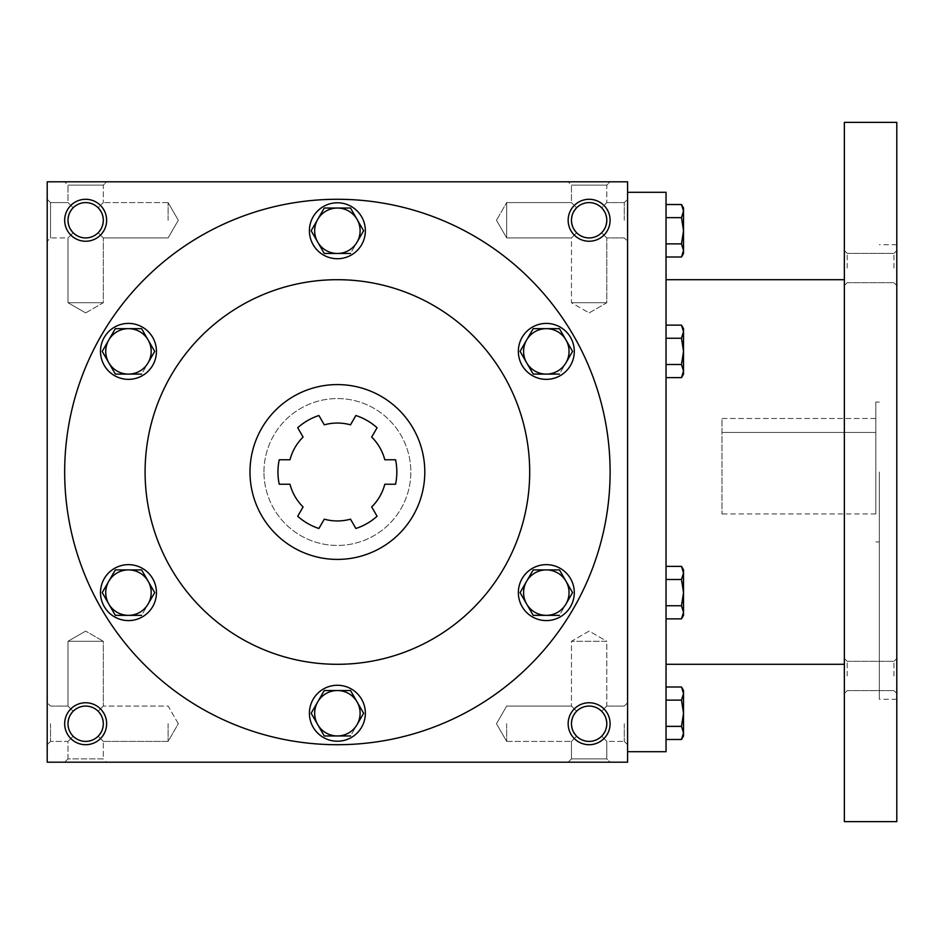 <?xml version="1.0" encoding="UTF-8"?>
<svg xmlns="http://www.w3.org/2000/svg" width="944" height="944" viewBox="0 0 944 944"><rect width="100%" height="100%" fill="white"/><g stroke="black" fill="none" stroke-linecap="round" stroke-linejoin="round"><path stroke-width="0.71" stroke-dasharray="4.72 3.54" d="M606.791 723.729A17.665 17.665 0 0 0 580.289 708.437A17.665 17.665 0 0 0 580.289 739.034A17.665 17.665 0 0 0 606.791 723.729L605.446 730.491L601.623 736.226C593.292 743.046 584.961 743.046 576.631 736.226L571.462 741.406L576.631 736.226L572.807 730.491L571.462 723.729L572.807 716.968L576.631 711.245C569.822 719.564 569.822 727.895 576.631 736.226C584.961 743.046 593.292 743.046 601.623 736.226L606.791 741.406L601.623 736.226L605.446 730.491L606.791 723.729L605.446 716.968L601.623 711.245C593.292 704.425 584.961 704.425 576.631 711.245L571.462 706.065L576.631 711.245C584.961 704.425 593.292 704.425 601.623 711.245L605.446 716.968L606.791 723.729A17.665 17.665 0 0 0 589.127 706.065A17.665 17.665 0 0 0 571.462 723.729A17.665 17.665 0 0 0 589.127 741.406A17.665 17.665 0 0 0 606.791 723.729L605.446 730.491L601.623 736.226C593.292 743.046 584.961 743.046 576.631 736.226L572.807 730.491L571.462 723.729L572.807 716.968L576.631 711.245C569.822 719.564 569.822 727.895 576.631 736.226C584.961 743.046 593.292 743.046 601.623 736.226L605.446 730.491L606.791 723.729L605.446 716.968L601.623 711.245L606.791 706.065L601.623 711.245L605.446 716.968L606.791 723.729A17.665 17.665 0 0 0 580.289 708.437A17.665 17.665 0 0 0 580.289 739.034A17.665 17.665 0 0 0 606.791 723.729M624.279 723.729L624.279 741.406L624.279 723.729M606.791 641.283L571.462 641.283L606.791 641.283L606.791 706.065L601.623 711.245C593.292 704.425 584.961 704.425 576.631 711.245C584.961 704.425 593.292 704.425 601.623 711.245L606.791 706.065L624.279 706.065L606.791 706.065L606.791 641.283L571.462 641.283L606.791 641.283L589.127 631.076L571.462 641.283L571.462 706.065L571.462 641.283L589.127 631.076L606.791 641.283M506.668 723.729L506.668 741.406L506.668 723.729M50.516 723.729L50.516 741.406L50.516 723.729M67.992 723.729L69.337 716.968L73.172 711.245L67.992 706.065L73.172 711.245C66.351 719.564 66.351 727.895 73.172 736.226L67.992 741.406L73.172 736.226L69.337 730.491L67.992 723.729A17.665 17.665 0 0 0 85.656 741.406A17.665 17.665 0 0 0 103.321 723.729L101.976 716.968L98.152 711.245C89.822 704.425 81.491 704.425 73.172 711.245C81.491 704.425 89.822 704.425 98.152 711.245L101.976 716.968L103.321 723.729A17.665 17.665 0 0 0 76.83 708.437A17.665 17.665 0 0 0 76.83 739.034A17.665 17.665 0 0 0 103.321 723.729L101.976 730.491L98.152 736.226L101.976 730.491L103.321 723.729A17.665 17.665 0 0 0 85.656 706.065A17.665 17.665 0 0 0 67.992 723.729L69.337 716.968L73.172 711.245C66.351 719.564 66.351 727.895 73.172 736.226C81.491 743.046 89.822 743.046 98.152 736.226C89.822 743.046 81.491 743.046 73.172 736.226C81.491 743.046 89.822 743.046 98.152 736.226C89.822 743.046 81.491 743.046 73.172 736.226L67.992 741.406L73.172 736.226L69.337 730.491L67.992 723.729M606.791 741.406L606.791 758.882L571.462 758.882L606.791 758.882L610.107 762.197L568.146 762.197L610.107 762.197L568.146 762.197L610.107 762.197L606.791 758.882L571.462 758.882L568.146 762.197L571.462 758.882L606.791 758.882L606.791 741.406L601.623 736.226L606.791 741.406L624.279 741.406L606.791 741.406M610.107 723.729A20.98 20.98 0 0 0 578.637 705.569A20.98 20.98 0 0 0 578.637 741.901A20.98 20.98 0 0 0 610.107 723.729M98.152 711.245L101.976 716.968L103.321 723.729L101.976 730.491L98.152 736.226L103.321 741.406L98.152 736.226L101.976 730.491L103.321 723.729A17.665 17.665 0 0 0 76.83 708.437A17.665 17.665 0 0 0 76.83 739.034A17.665 17.665 0 0 0 103.321 723.729L101.976 716.968L98.152 711.245C89.822 704.425 81.491 704.425 73.172 711.245C81.491 704.425 89.822 704.425 98.152 711.245L103.321 706.065L98.152 711.245M106.637 723.729A20.98 20.98 0 0 0 75.166 705.569A20.98 20.98 0 0 0 75.166 741.901A20.98 20.98 0 0 0 106.637 723.729M601.623 232.755C593.292 239.575 584.961 239.575 576.631 232.755L572.807 227.032L571.462 220.271A17.665 17.665 0 0 0 589.127 237.935A17.665 17.665 0 0 0 606.791 220.271A17.665 17.665 0 0 0 580.289 204.966A17.665 17.665 0 0 0 580.289 235.563A17.665 17.665 0 0 0 606.791 220.271L605.446 227.032L601.623 232.755C593.292 239.575 584.961 239.575 576.631 232.755C584.961 239.575 593.292 239.575 601.623 232.755L605.446 227.032L606.791 220.271A17.665 17.665 0 0 0 589.127 202.594A17.665 17.665 0 0 0 571.462 220.271L572.807 213.509L576.631 207.774C569.822 216.105 569.822 224.436 576.631 232.755L572.807 227.032L571.462 220.271L572.807 213.509L576.631 207.774C569.822 216.105 569.822 224.436 576.631 232.755C584.961 239.575 593.292 239.575 601.623 232.755L605.446 227.032L606.791 220.271L605.446 227.032L601.623 232.755L606.791 237.935L601.623 232.755M601.623 207.774C593.292 200.954 584.961 200.954 576.631 207.774C584.961 200.954 593.292 200.954 601.623 207.774L605.446 213.509L606.791 220.271A17.665 17.665 0 0 0 580.289 204.966A17.665 17.665 0 0 0 580.289 235.563A17.665 17.665 0 0 0 606.791 220.271L605.446 213.509L601.623 207.774L605.446 213.509L606.791 220.271L605.446 213.509L601.623 207.774C593.292 200.954 584.961 200.954 576.631 207.774C584.961 200.954 593.292 200.954 601.623 207.774L606.791 202.594L601.623 207.774M98.152 232.755C89.822 239.575 81.491 239.575 73.172 232.755L69.337 227.032L67.992 220.271A17.665 17.665 0 0 0 85.656 237.935A17.665 17.665 0 0 0 103.321 220.271A17.665 17.665 0 0 0 76.83 204.966A17.665 17.665 0 0 0 76.83 235.563A17.665 17.665 0 0 0 103.321 220.271L101.976 227.032L98.152 232.755C89.822 239.575 81.491 239.575 73.172 232.755C81.491 239.575 89.822 239.575 98.152 232.755L101.976 227.032L103.321 220.271A17.665 17.665 0 0 0 85.656 202.594A17.665 17.665 0 0 0 67.992 220.271L69.337 213.509L73.172 207.774C66.351 216.105 66.351 224.436 73.172 232.755L69.337 227.032L67.992 220.271L69.337 213.509L73.172 207.774C66.351 216.105 66.351 224.436 73.172 232.755C81.491 239.575 89.822 239.575 98.152 232.755L101.976 227.032L103.321 220.271L101.976 227.032L98.152 232.755L103.321 237.935L98.152 232.755M98.152 207.774C89.822 200.954 81.491 200.954 73.172 207.774C81.491 200.954 89.822 200.954 98.152 207.774L101.976 213.509L103.321 220.271A17.665 17.665 0 0 0 76.83 204.966A17.665 17.665 0 0 0 76.83 235.563A17.665 17.665 0 0 0 103.321 220.271L101.976 213.509L98.152 207.774L101.976 213.509L103.321 220.271L101.976 213.509L98.152 207.774C89.822 200.954 81.491 200.954 73.172 207.774C81.491 200.954 89.822 200.954 98.152 207.774L103.321 202.594L98.152 207.774M610.107 220.271A20.98 20.98 0 0 0 578.637 202.099A20.98 20.98 0 0 0 578.637 238.431A20.98 20.98 0 0 0 610.107 220.271M106.637 220.271A20.98 20.98 0 0 0 75.166 202.099A20.98 20.98 0 0 0 75.166 238.431A20.98 20.98 0 0 0 106.637 220.271M85.656 631.076L67.992 641.283L103.321 641.283L67.992 641.283L103.321 641.283L103.321 706.065L103.321 641.283L67.992 641.283L67.992 706.065L73.172 711.245L67.992 706.065L67.992 641.283L85.656 631.076L103.321 641.283L85.656 631.076M103.321 758.882L67.992 758.882L103.321 758.882L106.637 762.197L64.676 762.197L106.637 762.197L64.676 762.197L106.637 762.197L103.321 758.882L67.992 758.882L64.676 762.197L67.992 758.882L103.321 758.882L103.321 741.406L103.321 758.882M67.992 758.882L67.992 741.406L50.516 741.406L67.992 741.406L67.992 758.882M571.462 758.882L571.462 741.406L576.631 736.226L571.462 741.406L571.462 758.882M168.115 723.729L168.115 741.406L168.115 723.729M610.107 472A272.71 272.71 0 0 0 337.397 199.29A272.71 272.71 0 0 0 64.676 472A272.71 272.71 0 0 0 337.397 744.71A272.71 272.71 0 0 0 610.107 472M47.2 762.197L47.2 181.803L627.583 181.803L627.583 762.197L47.2 762.197M64.676 472A272.71 272.71 0 0 1 473.746 235.823A272.71 272.71 0 0 1 473.746 708.177A272.71 272.71 0 0 1 64.676 472A272.71 272.71 0 0 1 473.746 235.823A272.71 272.71 0 0 1 473.746 708.177A272.71 272.71 0 0 1 64.676 472M106.637 181.803L64.676 181.803L106.637 181.803L64.676 181.803L106.637 181.803L103.321 185.118L67.992 185.118L103.321 185.118L67.992 185.118L64.676 181.803L67.992 185.118L103.321 185.118L103.321 202.594L103.321 185.118L106.637 181.803M610.107 181.803L568.146 181.803L610.107 181.803L568.146 181.803L610.107 181.803L606.791 185.118L571.462 185.118L606.791 185.118L571.462 185.118L568.146 181.803L571.462 185.118L606.791 185.118L606.791 202.594L606.791 185.118L610.107 181.803M47.2 220.271L47.2 199.29L47.2 220.271M47.2 723.729L47.2 744.71L47.2 723.729M627.583 723.729L627.583 744.71L627.583 723.729M627.583 220.271L627.583 199.29L627.583 220.271M249.983 472A87.403 87.403 0 0 1 381.093 396.303A87.403 87.403 0 0 1 381.093 547.697A87.403 87.403 0 0 1 249.983 472A87.403 87.403 0 0 1 381.093 396.303A87.403 87.403 0 0 1 381.093 547.697A87.403 87.403 0 0 1 249.983 472A87.403 87.403 0 0 1 381.093 396.303A87.403 87.403 0 0 1 381.093 547.697A87.403 87.403 0 0 1 249.983 472M145.093 472A192.293 192.293 0 0 1 433.544 305.467A192.293 192.293 0 0 1 433.544 638.533A192.293 192.293 0 0 1 145.093 472A192.293 192.293 0 0 1 433.544 305.467A192.293 192.293 0 0 1 433.544 638.533A192.293 192.293 0 0 1 145.093 472A192.293 192.293 0 0 1 433.544 305.467A192.293 192.293 0 0 1 433.544 638.533A192.293 192.293 0 0 1 145.093 472M318.907 415.513L324.288 424.835A48.946 48.946 0 0 1 350.495 424.835L355.876 415.513A59.437 59.437 0 0 1 377.069 427.75L371.688 437.072A48.946 48.946 0 0 1 384.786 459.763L395.56 459.763A59.437 59.437 0 0 1 395.56 484.237L384.786 484.237A48.946 48.946 0 0 1 371.688 506.928L377.069 516.25A59.437 59.437 0 0 1 355.876 528.487L350.495 519.165A48.946 48.946 0 0 1 324.288 519.165L318.907 528.487A59.437 59.437 0 0 1 297.714 516.25L303.095 506.928A48.946 48.946 0 0 1 289.997 484.237L279.223 484.237A59.437 59.437 0 0 1 279.223 459.763L289.997 459.763A48.946 48.946 0 0 1 303.095 437.072L297.714 427.75A59.437 59.437 0 0 1 318.907 415.513L324.288 424.835A48.946 48.946 0 0 1 350.495 424.835L355.876 415.513L350.495 424.835A48.946 48.946 0 0 0 324.288 424.835L318.907 415.513A59.437 59.437 0 0 0 297.714 427.75L303.095 437.072L297.714 427.75M279.223 459.763L289.997 459.763L279.223 459.763A59.437 59.437 0 0 0 279.223 484.237L289.997 484.237L279.223 484.237M297.714 516.25A59.437 59.437 0 0 0 318.907 528.487L324.288 519.165L318.907 528.487A59.437 59.437 0 0 1 297.714 516.25L303.095 506.928A48.946 48.946 0 0 1 289.997 484.237A48.946 48.946 0 0 0 303.095 506.928L297.714 516.25M355.876 528.487L350.495 519.165L355.876 528.487A59.437 59.437 0 0 0 377.069 516.25L371.688 506.928L377.069 516.25M395.56 484.237L384.786 484.237L395.56 484.237A59.437 59.437 0 0 0 395.56 459.763L384.786 459.763L395.56 459.763M377.069 427.75A59.437 59.437 0 0 0 355.876 415.513A59.437 59.437 0 0 1 377.069 427.75L371.688 437.072A48.946 48.946 0 0 1 384.786 459.763A48.946 48.946 0 0 0 371.688 437.072L377.069 427.75M263.966 472A73.42 73.42 0 0 1 374.107 408.41A73.42 73.42 0 0 1 374.107 535.59A73.42 73.42 0 0 1 263.966 472A73.42 73.42 0 0 1 374.107 408.41A73.42 73.42 0 0 1 374.107 535.59A73.42 73.42 0 0 1 263.966 472M289.997 459.763A48.946 48.946 0 0 1 303.095 437.072A48.946 48.946 0 0 0 289.997 459.763M350.495 519.165A48.946 48.946 0 0 1 324.288 519.165A48.946 48.946 0 0 0 350.495 519.165M384.786 484.237A48.946 48.946 0 0 1 371.688 506.928A48.946 48.946 0 0 0 384.786 484.237M571.462 202.594L576.631 207.774L571.462 202.594L571.462 185.118L571.462 202.594L576.631 207.774L571.462 202.594L506.668 202.594L506.668 237.935L506.668 202.594L506.668 220.271L506.668 202.594L571.462 202.594M589.127 312.924L606.791 302.717L571.462 302.717L606.791 302.717L571.462 302.717L606.791 302.717L606.791 237.935L606.791 302.717L589.127 312.924L571.462 302.717L571.462 237.935L576.631 232.755L571.462 237.935L576.631 232.755L571.462 237.935L506.668 237.935L506.668 220.271L506.668 237.935L571.462 237.935L571.462 302.717L589.127 312.924M67.992 202.594L73.172 207.774L67.992 202.594L67.992 185.118L67.992 202.594L73.172 207.774L67.992 202.594L50.516 202.594L50.516 237.935L50.516 202.594L50.516 237.935L50.516 202.594L47.2 199.29L50.516 202.594L67.992 202.594M85.656 312.924L103.321 302.717L67.992 302.717L103.321 302.717L67.992 302.717L103.321 302.717L103.321 237.935L103.321 302.717L85.656 312.924L67.992 302.717L67.992 237.935L73.172 232.755L67.992 237.935L73.172 232.755L67.992 237.935L50.516 237.935L47.2 241.239L50.516 237.935L67.992 237.935L67.992 302.717L85.656 312.924M168.115 220.271L168.115 202.594L168.115 220.271M624.279 220.271L624.279 202.594L624.279 220.271M576.631 711.245L571.462 706.065L576.631 711.245M98.152 736.226L103.321 741.406L98.152 736.226M721.983 418.511L875.82 418.511L875.82 432.446L875.82 418.511L721.983 418.511L721.983 513.961L721.983 418.511M721.983 432.446L875.82 432.446L875.82 513.961L875.82 432.446L721.983 432.446M627.583 472L627.583 192.293L627.583 472M666.039 751.707L666.039 192.293M666.039 472L666.039 664.293L666.039 472M844.361 821.634L844.361 122.366M844.361 675.963L844.361 658.475L844.361 675.963M844.361 268.037L844.361 285.525L844.361 268.037M896.8 821.634L896.8 122.366M896.8 472L896.8 699.256L896.8 472M896.8 675.963L896.8 658.475L896.8 675.963M896.8 268.037L896.8 285.525L896.8 268.037M879.324 472L879.324 699.256L879.324 472M875.82 472L875.82 402.073L875.82 472M847.193 268.037L847.193 253.393L847.193 268.037M893.956 268.037L893.956 253.393L893.956 268.037M847.193 675.963L847.193 661.319L847.193 675.963M893.956 675.963L893.956 661.319L893.956 675.963M666.039 243.871L666.039 204.518L666.039 243.871L681.497 243.871L683.527 230.761L683.527 208.034M683.527 253.476L683.527 230.761L681.497 217.639L683.527 211.078L681.497 204.518M681.497 256.992L683.527 250.431L681.497 243.871M681.497 217.639L666.039 217.639M666.039 377.624L681.497 377.624L683.527 374.107L683.527 351.38L683.527 371.063L681.497 364.502L683.527 371.063L681.497 377.624L683.527 371.063L683.527 374.107L683.527 371.063L681.497 364.502L666.039 364.502L666.039 377.624L666.039 325.137L666.039 377.624L666.039 325.137L666.039 364.502L681.497 364.502L683.527 351.38L683.527 328.654L683.527 331.698L681.497 325.137L683.527 331.698L683.527 328.654L681.497 325.137L666.039 325.137M681.497 377.624L683.527 371.063L683.527 351.38L681.497 338.259L683.527 331.698L683.527 351.38L683.527 331.698L681.497 325.137M666.039 364.502L681.497 364.502L683.527 351.38L681.497 338.259L666.039 338.259L681.497 338.259L683.527 331.698L681.497 338.259L666.039 338.259M666.039 618.863L681.497 618.863L683.527 615.346L683.527 592.62L683.527 612.302L681.497 605.741L683.527 612.302L681.497 618.863L683.527 612.302L683.527 615.346L683.527 612.302L681.497 605.741L666.039 605.741L666.039 618.863L666.039 566.376L666.039 618.863L666.039 566.376L666.039 605.741L681.497 605.741L683.527 592.62L683.527 569.893L683.527 572.937L681.497 566.376L683.527 572.937L683.527 569.893L681.497 566.376L666.039 566.376M681.497 618.863L683.527 612.302L683.527 592.62L681.497 579.498L683.527 572.937L683.527 592.62L683.527 572.937L681.497 566.376M666.039 605.741L681.497 605.741L683.527 592.62L681.497 579.498L666.039 579.498L681.497 579.498L683.527 572.937L681.497 579.498L666.039 579.498M666.039 726.361L666.039 687.008L666.039 726.361L681.497 726.361L683.527 713.239L683.527 690.524M683.527 735.966L683.527 713.239L681.497 700.129L683.527 693.569L681.497 687.008M681.497 739.482L683.527 732.922L681.497 726.361M681.497 700.129L666.039 700.129M681.497 605.741L683.527 592.62L681.497 579.498M681.497 364.502L683.527 351.38L681.497 338.259M324.276 208.034L311.154 230.761L324.276 253.476L350.519 253.476L363.629 230.761L350.519 253.476L324.276 253.476L311.154 230.761L324.276 208.034L350.519 208.034L357.068 219.397A22.727 22.727 0 0 1 337.397 253.476A22.727 22.727 0 0 1 317.715 219.397A22.727 22.727 0 0 1 357.068 219.397L350.519 208.034L324.276 208.034L350.519 208.034L363.629 230.761M309.42 230.761A27.966 27.966 0 0 1 351.38 206.535A27.966 27.966 0 0 1 351.38 254.974A27.966 27.966 0 0 1 309.42 230.761A27.966 27.966 0 0 1 351.38 206.535A27.966 27.966 0 0 1 351.38 254.974A27.966 27.966 0 0 1 309.42 230.761A27.966 27.966 0 0 0 351.38 254.974A27.966 27.966 0 0 0 351.38 206.535A27.966 27.966 0 0 0 309.42 230.761M533.195 328.654L520.073 351.38L533.195 374.107L559.438 374.107L572.56 351.38L559.438 374.107L533.195 374.107L520.073 351.38L533.195 328.654L559.438 328.654L565.999 340.017A22.727 22.727 0 0 1 546.316 374.107A22.727 22.727 0 0 1 526.634 340.017A22.727 22.727 0 0 1 565.999 340.017L559.438 328.654L533.195 328.654L559.438 328.654L572.56 351.38M518.35 351.38A27.966 27.966 0 0 1 560.299 327.155A27.966 27.966 0 0 1 560.299 375.606A27.966 27.966 0 0 1 518.35 351.38A27.966 27.966 0 0 1 560.299 327.155A27.966 27.966 0 0 1 560.299 375.606A27.966 27.966 0 0 1 518.35 351.38A27.966 27.966 0 0 0 560.299 375.606A27.966 27.966 0 0 0 560.299 327.155A27.966 27.966 0 0 0 518.35 351.38M533.195 569.893L520.073 592.62L533.195 615.346L559.438 615.346L572.56 592.62L559.438 615.346L533.195 615.346L520.073 592.62L533.195 569.893L559.438 569.893L572.56 592.62L565.999 581.256A22.727 22.727 0 0 1 546.316 615.346A22.727 22.727 0 0 1 526.634 581.256A22.727 22.727 0 0 1 565.999 581.256L559.438 569.893L533.195 569.893L559.438 569.893L572.56 592.62M518.35 592.62A27.966 27.966 0 0 1 560.299 568.394A27.966 27.966 0 0 1 560.299 616.845A27.966 27.966 0 0 1 518.35 592.62A27.966 27.966 0 0 1 560.299 568.394A27.966 27.966 0 0 1 560.299 616.845A27.966 27.966 0 0 1 518.35 592.62A27.966 27.966 0 0 0 560.299 616.845A27.966 27.966 0 0 0 560.299 568.394A27.966 27.966 0 0 0 518.35 592.62M324.276 690.524L311.154 713.239L324.276 735.966L350.519 735.966L363.629 713.239L350.519 735.966L324.276 735.966L311.154 713.239L324.276 690.524L350.519 690.524L363.629 713.239L357.068 701.876A22.727 22.727 0 0 1 337.397 735.966A22.727 22.727 0 0 1 317.715 701.876A22.727 22.727 0 0 1 357.068 701.876L350.519 690.524L324.276 690.524L350.519 690.524L363.629 713.239M309.42 713.239A27.966 27.966 0 0 1 351.38 689.026A27.966 27.966 0 0 1 351.38 737.465A27.966 27.966 0 0 1 309.42 713.239A27.966 27.966 0 0 1 351.38 689.026A27.966 27.966 0 0 1 351.38 737.465A27.966 27.966 0 0 1 309.42 713.239A27.966 27.966 0 0 0 351.38 737.465A27.966 27.966 0 0 0 351.38 689.026A27.966 27.966 0 0 0 309.42 713.239M115.345 569.893L102.223 592.62L115.345 615.346L141.588 615.346L154.71 592.62L141.588 615.346L115.345 615.346L102.223 592.62L115.345 569.893L141.588 569.893L154.71 592.62L148.149 581.256A22.727 22.727 0 0 1 128.467 615.346A22.727 22.727 0 0 1 108.784 581.256A22.727 22.727 0 0 1 148.149 581.256L141.588 569.893L115.345 569.893L141.588 569.893L154.71 592.62M100.501 592.62A27.966 27.966 0 0 1 142.45 568.394A27.966 27.966 0 0 1 142.45 616.845A27.966 27.966 0 0 1 100.501 592.62A27.966 27.966 0 0 1 142.45 568.394A27.966 27.966 0 0 1 142.45 616.845A27.966 27.966 0 0 1 100.501 592.62A27.966 27.966 0 0 0 142.45 616.845A27.966 27.966 0 0 0 142.45 568.394A27.966 27.966 0 0 0 100.501 592.62M115.345 328.654L102.223 351.38L115.345 374.107L141.588 374.107L154.71 351.38L141.588 374.107L115.345 374.107L102.223 351.38L115.345 328.654L141.588 328.654L148.149 340.017A22.727 22.727 0 0 1 128.467 374.107A22.727 22.727 0 0 1 108.784 340.017A22.727 22.727 0 0 1 148.149 340.017L141.588 328.654L115.345 328.654L141.588 328.654L154.71 351.38M100.501 351.38A27.966 27.966 0 0 1 142.45 327.155A27.966 27.966 0 0 1 142.45 375.606A27.966 27.966 0 0 1 100.501 351.38A27.966 27.966 0 0 1 142.45 327.155A27.966 27.966 0 0 1 142.45 375.606A27.966 27.966 0 0 1 100.501 351.38A27.966 27.966 0 0 0 142.45 375.606A27.966 27.966 0 0 0 142.45 327.155A27.966 27.966 0 0 0 100.501 351.38M311.154 230.761L324.276 253.476L350.519 253.476M520.073 351.38L533.195 374.107L559.438 374.107M520.073 592.62L533.195 615.346L559.438 615.346M311.154 713.239L324.276 735.966L350.519 735.966M102.223 592.62L115.345 615.346L141.588 615.346M102.223 351.38L115.345 374.107L141.588 374.107M506.668 741.406L571.462 741.406L506.668 741.406L496.473 723.729L506.668 706.065L571.462 706.065L506.668 706.065L496.473 723.729L506.668 741.406M50.516 706.065L67.992 706.065L50.516 706.065L47.2 702.761L50.516 706.065M178.31 723.729L168.115 706.065L103.321 706.065L168.115 706.065L178.31 723.729L168.115 741.406L103.321 741.406L168.115 741.406L178.31 723.729M50.516 741.406L47.2 744.71L50.516 741.406M168.115 202.594L103.321 202.594L168.115 202.594L178.31 220.271L168.115 237.935L103.321 237.935L168.115 237.935L178.31 220.271L168.115 202.594M496.473 220.271L506.668 237.935L496.473 220.271L506.668 202.594L496.473 220.271M624.279 202.594L606.791 202.594L624.279 202.594L627.583 199.29L624.279 202.594M624.279 237.935L606.791 237.935L624.279 237.935L627.583 241.239L624.279 237.935M624.279 741.406L627.583 744.71L624.279 741.406M624.279 706.065L627.583 702.761L624.279 706.065M896.8 244.744L879.324 244.744M896.8 699.256L879.324 699.256M879.324 402.073L875.82 402.073M879.324 541.927L875.82 541.927M847.193 253.393L844.361 250.561L847.193 253.393L893.956 253.393L896.8 250.561L893.956 253.393L847.193 253.393M847.193 282.681L844.361 285.525L847.193 282.681L893.956 282.681L896.8 285.525L893.956 282.681L847.193 282.681M847.193 661.319L844.361 658.475L847.193 661.319L893.956 661.319L896.8 658.475L893.956 661.319L847.193 661.319M847.193 690.607L844.361 693.439L847.193 690.607L893.956 690.607L896.8 693.439L893.956 690.607L847.193 690.607M875.82 513.961L721.983 513.961"/><path stroke-width="1.42" d="M103.321 723.729A17.665 17.665 0 0 0 76.83 708.437A17.665 17.665 0 0 0 76.83 739.034A17.665 17.665 0 0 0 103.321 723.729M106.637 723.729A20.98 20.98 0 0 0 75.166 705.569A20.98 20.98 0 0 0 75.166 741.901A20.98 20.98 0 0 0 106.637 723.729M610.107 220.271A20.98 20.98 0 0 0 578.637 202.099A20.98 20.98 0 0 0 578.637 238.431A20.98 20.98 0 0 0 610.107 220.271M606.791 220.271A17.665 17.665 0 0 0 580.289 204.966A17.665 17.665 0 0 0 580.289 235.563A17.665 17.665 0 0 0 606.791 220.271M106.637 220.271A20.98 20.98 0 0 0 75.166 202.099A20.98 20.98 0 0 0 75.166 238.431A20.98 20.98 0 0 0 106.637 220.271M103.321 220.271A17.665 17.665 0 0 0 76.83 204.966A17.665 17.665 0 0 0 76.83 235.563A17.665 17.665 0 0 0 103.321 220.271M627.583 762.197L47.2 762.197L47.2 181.803L627.583 181.803L627.583 762.197M610.107 723.729A20.98 20.98 0 0 0 578.637 705.569A20.98 20.98 0 0 0 578.637 741.901A20.98 20.98 0 0 0 610.107 723.729M249.983 472A87.403 87.403 0 0 1 381.093 396.303A87.403 87.403 0 0 1 381.093 547.697A87.403 87.403 0 0 1 249.983 472M395.56 459.763L384.786 459.763A48.946 48.946 0 0 0 371.688 437.072L377.069 427.75A59.437 59.437 0 0 0 355.876 415.513L350.495 424.835A48.946 48.946 0 0 0 324.288 424.835L318.907 415.513A59.437 59.437 0 0 0 297.714 427.75L303.095 437.072A48.946 48.946 0 0 0 289.997 459.763L279.223 459.763A59.437 59.437 0 0 0 279.223 484.237L289.997 484.237A48.946 48.946 0 0 0 303.095 506.928L297.714 516.25A59.437 59.437 0 0 0 318.907 528.487L324.288 519.165A48.946 48.946 0 0 0 350.495 519.165L355.876 528.487A59.437 59.437 0 0 0 377.069 516.25L371.688 506.928A48.946 48.946 0 0 0 384.786 484.237L395.56 484.237A59.437 59.437 0 0 0 395.56 459.763A59.437 59.437 0 0 1 395.56 484.237M377.069 516.25A59.437 59.437 0 0 1 355.876 528.487M279.223 484.237A59.437 59.437 0 0 1 279.223 459.763M297.714 427.75A59.437 59.437 0 0 1 318.907 415.513M145.093 472A192.293 192.293 0 0 1 433.544 305.467A192.293 192.293 0 0 1 433.544 638.533A192.293 192.293 0 0 1 145.093 472M64.676 472A272.71 272.71 0 0 1 473.746 235.823A272.71 272.71 0 0 1 473.746 708.177A272.71 272.71 0 0 1 64.676 472M606.791 723.729A17.665 17.665 0 0 0 580.289 708.437A17.665 17.665 0 0 0 580.289 739.034A17.665 17.665 0 0 0 606.791 723.729M627.583 192.293L666.039 192.293L666.039 751.707L627.583 751.707M844.361 122.366L844.361 821.634L896.8 821.634L896.8 122.366L844.361 122.366M681.497 243.871L683.527 230.761L681.497 217.639L683.527 211.078L681.497 204.518L683.527 208.034L683.527 250.431L681.497 243.871L666.039 243.871M681.497 256.992L683.527 253.476L683.527 250.431L681.497 256.992L666.039 256.992M681.497 204.518L666.039 204.518M681.497 217.639L666.039 217.639M681.497 364.502L683.527 351.38L681.497 338.259L683.527 331.698L681.497 325.137L683.527 328.654L683.527 371.063L681.497 364.502L666.039 364.502M681.497 377.624L683.527 374.107L683.527 371.063L681.497 377.624L666.039 377.624M681.497 325.137L666.039 325.137M681.497 338.259L666.039 338.259M681.497 605.741L683.527 592.62L681.497 579.498L683.527 572.937L681.497 566.376L683.527 569.893L683.527 612.302L681.497 605.741L666.039 605.741M681.497 618.863L683.527 615.346L683.527 612.302L681.497 618.863L666.039 618.863M681.497 566.376L666.039 566.376M681.497 579.498L666.039 579.498M681.497 726.361L683.527 713.239L681.497 700.129L683.527 693.569L681.497 687.008L683.527 690.524L683.527 732.922L681.497 726.361L666.039 726.361M681.497 739.482L683.527 735.966L683.527 732.922L681.497 739.482L666.039 739.482M681.497 687.008L666.039 687.008M681.497 700.129L666.039 700.129M324.276 208.034L311.154 230.761L324.276 208.034L350.519 208.034L363.629 230.761L357.068 242.124A22.727 22.727 0 0 0 337.397 208.034A22.727 22.727 0 0 0 317.715 242.124A22.727 22.727 0 0 0 357.068 242.124L363.629 230.761M311.154 230.761L324.276 253.476L350.519 253.476M309.42 230.761A27.966 27.966 0 0 0 351.38 254.974A27.966 27.966 0 0 0 351.38 206.535A27.966 27.966 0 0 0 309.42 230.761M533.195 328.654L520.073 351.38L533.195 328.654L559.438 328.654L572.56 351.38L565.999 362.744A22.727 22.727 0 0 0 546.316 328.654A22.727 22.727 0 0 0 526.634 362.744A22.727 22.727 0 0 0 565.999 362.744L572.56 351.38M520.073 351.38L533.195 374.107L559.438 374.107M518.35 351.38A27.966 27.966 0 0 0 560.299 375.606A27.966 27.966 0 0 0 560.299 327.155A27.966 27.966 0 0 0 518.35 351.38M533.195 569.893L520.073 592.62L533.195 569.893L559.438 569.893L572.56 592.62L565.999 603.983A22.727 22.727 0 0 0 546.316 569.893A22.727 22.727 0 0 0 526.634 603.983A22.727 22.727 0 0 0 565.999 603.983L572.56 592.62M520.073 592.62L533.195 615.346L559.438 615.346M518.35 592.62A27.966 27.966 0 0 0 560.299 616.845A27.966 27.966 0 0 0 560.299 568.394A27.966 27.966 0 0 0 518.35 592.62M324.276 690.524L311.154 713.239L324.276 690.524L350.519 690.524L363.629 713.239L357.068 724.603A22.727 22.727 0 0 0 337.397 690.524A22.727 22.727 0 0 0 317.715 724.603A22.727 22.727 0 0 0 357.068 724.603L363.629 713.239M311.154 713.239L324.276 735.966L350.519 735.966M309.42 713.239A27.966 27.966 0 0 0 351.38 737.465A27.966 27.966 0 0 0 351.38 689.026A27.966 27.966 0 0 0 309.42 713.239M115.345 569.893L102.223 592.62L115.345 569.893L141.588 569.893L154.71 592.62L148.149 603.983A22.727 22.727 0 0 0 128.467 569.893A22.727 22.727 0 0 0 108.784 603.983A22.727 22.727 0 0 0 148.149 603.983L154.71 592.62M102.223 592.62L115.345 615.346L141.588 615.346M100.501 592.62A27.966 27.966 0 0 0 142.45 616.845A27.966 27.966 0 0 0 142.45 568.394A27.966 27.966 0 0 0 100.501 592.62M115.345 328.654L102.223 351.38L115.345 328.654L141.588 328.654L154.71 351.38L148.149 362.744A22.727 22.727 0 0 0 128.467 328.654A22.727 22.727 0 0 0 108.784 362.744A22.727 22.727 0 0 0 148.149 362.744L154.71 351.38M102.223 351.38L115.345 374.107L141.588 374.107M100.501 351.38A27.966 27.966 0 0 0 142.45 375.606A27.966 27.966 0 0 0 142.45 327.155A27.966 27.966 0 0 0 100.501 351.38M844.361 279.707L666.039 279.707M844.361 664.293L666.039 664.293"/></g></svg>
